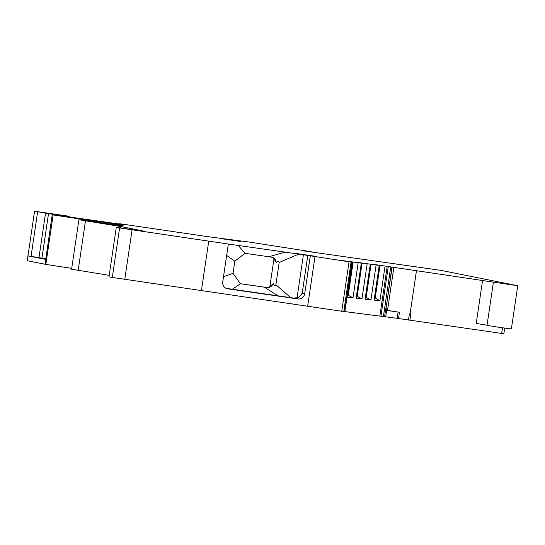 <?xml version="1.0" encoding="UTF-8"?>
<svg xmlns="http://www.w3.org/2000/svg" width="545" height="545" viewBox="0 0 545 545"><rect width="100%" height="100%" fill="white"/><g stroke="black" fill="none" stroke-linecap="round" stroke-linejoin="round"><path stroke-width="0.82" d="M109.211 275.348L71.586 269.223L78.896 219.737L123.15 225.923L116.943 224.69L123.109 225.541L113.919 223.716L84.359 219.649A61.53 0.858 8.4 0 1 53.138 214.914L57.6 215.18L37.646 211.753L31.058 256.361L28.088 255.891L45.739 259.386L52.211 214.744M78.896 219.737L120.806 226.536L145.024 231.373L116.296 227.381L108.986 276.867L112.304 277.432L341.735 311.263L349.045 261.777L303.415 254.753L297.066 297.761L293.537 298.06L297.952 298.933L227.108 288.727M343.779 311.549L351.089 262.07L352.179 262.193L344.869 311.679L341.735 311.263M386.936 310.323L399.451 312.265L398.068 312.053L397.142 318.321L344.883 311.597M397.142 318.321L503.859 333.751L504.69 328.131M67.757 216.706L67.852 216.086L69.331 216.27L34.56 211.249L27.25 260.735L45.835 264.393A61.53 0.858 8.4 0 0 71.715 268.344M116.296 227.381L119.607 227.946L112.304 277.432M225.501 243.615L119.607 227.946M225.766 243.683L303.415 254.753M351.089 262.07L349.045 261.777M352.179 262.193L341.368 260.421L367.126 263.937L361.955 298.933L356.123 298.217L361.294 263.221M383.442 316.393L390.751 266.907L373.448 264.332L379.218 265.408L359.291 262.615L367.126 263.937M390.751 266.907L517.75 285.743L441.089 270.402L304.614 251.027L311.304 251.736L249.487 242.089L206.609 236.503L123.729 224.295L119.307 223.722L124.825 224.826L68.983 216.883L57.395 214.655L67.852 216.086M34.56 211.249L37.646 211.753M315.664 256.32L295.363 253.364L315.664 256.32M240.706 241.496L220.405 238.54L240.706 241.496M113.782 224.615L113.919 223.716M97.766 222.374L97.902 221.427M92.752 221.672L92.868 220.882M84.237 220.487L84.359 219.649M45.835 264.393L53.138 214.914M31.058 256.361L45.719 258.746M398.068 312.053L387.406 310.514A1.846 1.771 101.2 0 0 387.461 310.521M408.484 320.079L409.411 313.811L410.801 314.015L409.874 320.29M482.611 280.198L476.228 323.41L487.032 325.263M493.402 282.153L487.019 325.365L499.172 327.334L511.367 328.962L517.75 285.743M416.455 270.702L410.072 313.913M393.892 267.193L387.509 310.405M384.62 316.536L385.812 308.436L386.678 310.139L387.59 310.548M376.091 265.027L370.92 300.022L365.089 299.314L370.253 264.318M385.049 266.123L379.926 300.813L374.095 300.104L379.218 265.408M379.892 315.868L387.202 266.382M358.16 262.84L352.996 297.836L347.158 297.127L352.329 262.131M370.92 300.022L365.423 297.052M365.423 297.025L366.213 297.148L371.063 264.284M361.955 298.933L356.457 295.955M362.098 263.187L357.248 296.058L356.464 295.935M352.996 297.836L347.492 294.865M353.14 262.097L348.282 294.961L347.499 294.838M379.926 300.813L375.219 297.938L380.029 265.374M374.429 297.843L375.219 297.938L374.435 297.815M307.68 306.113L314.983 256.627M208.701 241.367L201.398 290.853M228.314 244.187L222.742 281.922A6.152 5.913 101.2 0 0 227.701 288.85M310.282 255.952L304.709 293.687A6.152 5.913 -78.8 0 1 297.952 298.933M132.074 229.881L124.764 279.36M120.806 226.536L120.622 227.762M85.456 221.038L78.153 270.518M238.151 245.291L244.964 253.316L271.642 257.158M226.652 255.448L234.834 261.184L244.964 253.316M285.396 252.09L268.883 256.75M279.176 262.499C278.781 260.748 277.827 260.851 276.315 262.819L273.972 258.718L269.85 286.65L273.256 283.495C274.196 285.927 275.075 286.323 275.893 284.694L279.176 262.499L298.83 254.059M271.342 257.104C274.224 257.656 275.879 259.563 276.315 262.819M226.039 288.339L293.537 298.06M290.594 297.618L275.893 284.694M307.782 255.462L302.209 293.196C300.908 295.594 299.191 297.114 297.066 297.761M223.505 276.744L233.035 273.358L234.834 261.184M232.361 289.204L240.468 283.747L233.035 273.358M271.26 257.09A6.152 5.913 -78.8 0 1 273.972 258.718M269.85 286.65A6.152 5.913 -78.8 0 1 266.11 287.392L240.434 283.707M277.821 295.731L264.386 287.181L266.846 287.535C269.727 287.821 271.866 286.472 273.256 283.495M240.468 283.747L264.386 287.181M116.964 225.058L117.011 224.71M95.981 222.128L96.104 221.318M93.815 221.822L93.931 221.032M90.504 221.359L90.633 220.466M88.29 221.052L88.426 220.126M84.931 220.582L85.068 219.642M45.024 264.257L45.739 259.386M27.366 260.762L28.088 255.891M41.965 258.003L48.553 213.388M38.988 257.533L45.576 212.918M502.483 327.811L501.652 333.465M399.451 312.265L398.524 318.532M385.717 316.686L386.678 310.139M344.638 311.658L351.947 262.172M391.923 267.05L386.044 308.463L392.155 267.07M380.962 316.032L388.265 266.553M302.209 293.196L304.709 293.687M266.846 287.535L266.11 287.392M116.943 224.69L116.889 225.051M69.331 216.27L69.235 216.924M386.044 308.463L387.406 310.514"/></g></svg>
